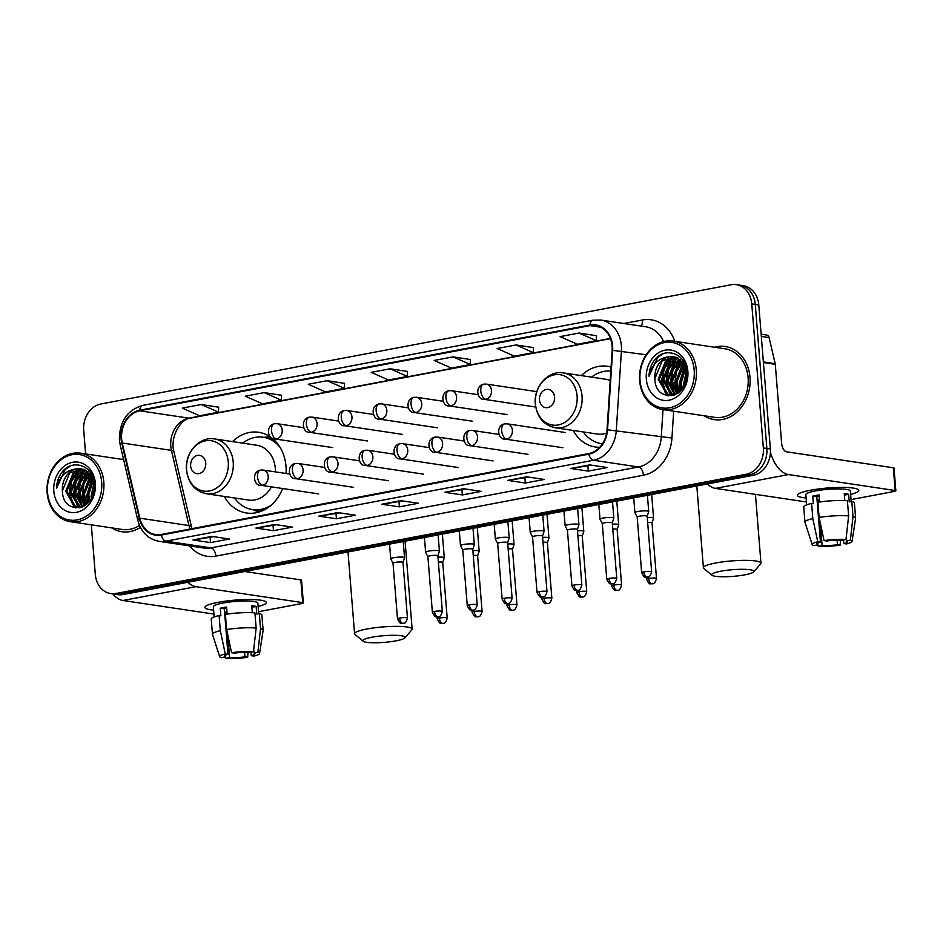 <?xml version="1.0" encoding="UTF-8"?>
<svg xmlns="http://www.w3.org/2000/svg" width="943" height="943" viewBox="0 0 943 943"><rect width="100%" height="100%" fill="white"/><g stroke="black" fill="none" stroke-linecap="round" stroke-linejoin="round"><path stroke-width="1.41" d="M573.144 430.432A40.808 33.347 -81.5 0 0 595.41 447.006A40.808 33.347 -81.5 0 0 599.724 447.3M224.328 496.442A40.808 33.347 -81.5 0 0 246.594 513.004A40.808 33.347 -81.5 0 0 282.652 488.545M286.047 473.48A40.808 33.347 -81.5 0 0 286 466.337A40.808 33.347 -81.5 0 0 258.665 432.295A40.808 33.347 -81.5 0 0 232.52 441.619M611.064 367.063A40.808 33.347 -81.5 0 0 607.481 366.285A40.808 33.347 -81.5 0 0 581.348 375.609M91.318 524.838L95.29 574.322A23.104 18.872 -81.5 0 0 110.767 593.595L117.792 594.644A23.104 18.872 -81.5 0 0 123.038 594.538L753.304 475.272A23.104 18.872 -81.5 0 0 770.372 448.962L758.785 304.966A23.104 18.872 -81.5 0 0 743.308 285.694L739.795 285.175A23.104 18.872 -81.5 0 1 755.272 304.448A23.104 18.872 -81.5 0 0 739.795 285.175L736.283 284.645A23.104 18.872 -81.5 0 0 731.037 284.762L100.771 404.017A23.104 18.872 -81.5 0 0 83.715 430.326L85.601 453.913M114.28 594.114A23.104 18.872 -81.5 0 0 119.525 594.007L749.791 474.742A23.104 18.872 -81.5 0 0 766.859 448.432L755.272 304.448L766.859 448.432A23.104 18.872 -81.5 0 1 749.791 474.742L119.525 594.007A23.104 18.872 -81.5 0 1 114.28 594.114M111.769 527.891A36.954 30.2 -81.5 0 0 121.812 531.734A36.954 30.2 -81.5 0 0 140.413 527.373A36.954 30.2 -81.5 0 1 121.812 531.734A36.954 30.2 -81.5 0 1 111.769 527.891M704.256 415.78A36.954 30.2 -81.5 0 0 714.311 419.611A36.954 30.2 -81.5 0 0 749.991 377.341A36.954 30.2 -81.5 0 0 725.238 346.517A36.954 30.2 -81.5 0 0 714.499 347.236A36.954 30.2 -81.5 0 1 725.238 346.517L725.238 346.517A36.954 30.2 -81.5 0 1 749.991 377.341A36.954 30.2 -81.5 0 1 714.311 419.611A36.954 30.2 -81.5 0 1 704.256 415.78M121.623 438.872A24.636 20.133 98.5 0 1 139.812 410.806L590.012 325.618A24.636 20.133 98.5 0 1 595.599 325.5A24.636 20.133 98.5 0 1 612.137 350.325L607.033 429.772A24.636 20.133 98.5 0 1 588.809 453.559L161.265 534.469A24.636 20.133 98.5 0 1 155.666 534.587A24.636 20.133 98.5 0 1 139.812 518.178L122.26 443.021A24.636 20.133 98.5 0 1 121.623 438.872M121.117 438.966A25.261 20.64 -81.5 0 0 121.777 443.222L139.316 518.379A25.261 20.64 -81.5 0 0 161.312 535.07L588.856 454.172A25.261 20.64 -81.5 0 0 607.54 429.784L612.644 350.336A25.261 20.64 -81.5 0 0 589.964 325.017L139.764 410.205A25.261 20.64 -81.5 0 0 121.117 438.966M596.389 335.696L579.014 333.032L560.118 336.616L577.387 344.266L596.282 340.694L596.389 335.637M533.432 347.613L516.045 344.949L497.161 348.521L514.43 356.183L533.314 352.611L533.432 347.554M470.463 359.531L453.076 356.867L434.193 360.438L451.461 368.1L470.357 364.517L470.463 359.472M218.611 407.187L201.224 404.523L182.341 408.095L199.61 415.757L218.493 412.174L218.611 407.128M281.568 395.27L264.193 392.606L245.298 396.19L262.567 403.84L281.462 400.268L281.568 395.211M344.537 383.353L327.15 380.701L308.267 384.272L325.535 391.923L344.419 388.351L344.537 383.294M407.494 371.436L390.119 368.784L371.224 372.355L388.504 380.005L407.388 376.434L407.506 371.377M123.486 458.982A36.954 30.2 -81.5 0 0 122.012 459.359A36.954 30.2 -81.5 0 1 123.486 458.982M110.767 593.595A23.104 18.872 -81.5 0 0 116.013 593.489L746.278 474.223A23.104 18.872 -81.5 0 0 763.347 447.913L751.76 303.917A23.104 18.872 -81.5 0 0 736.283 284.645M526.654 476.816L544.217 479.445L525.322 483.016L507.77 480.388L526.654 476.816M589.623 464.899L607.174 467.528L588.291 471.099L570.727 468.482L589.623 464.899M337.759 512.568L355.322 515.184L336.427 518.768L318.875 516.139L337.759 512.568M274.802 524.473L292.354 527.102L273.47 530.673L255.907 528.056L274.802 524.473M211.833 536.39L229.397 539.019L210.501 542.59L192.95 539.962L211.833 536.39M463.685 488.733L481.248 491.362L462.365 494.934L444.801 492.305L463.685 488.733M400.728 500.65L418.279 503.267L399.396 506.851L381.832 504.222L400.728 500.65M399.396 506.851L398.972 501.593M402.531 500.922L382.434 504.222A6.165 3.418 -100.7 0 1 381.832 504.222M462.365 494.934L461.94 489.676M465.5 489.004L445.402 492.305A6.165 3.418 -100.7 0 1 444.801 492.305M210.501 542.59L210.077 537.333M213.648 536.661L193.551 539.962A6.165 3.418 -100.7 0 1 192.95 539.962M273.47 530.673L273.046 525.428M276.605 524.744L256.508 528.045A6.165 3.418 -100.7 0 1 255.907 528.056M336.427 518.768L336.003 513.511M339.574 512.839L319.477 516.139A6.165 3.418 -100.7 0 1 318.875 516.139M588.291 471.099L587.866 465.854M591.426 465.17L571.328 468.482A6.165 3.418 -100.7 0 1 570.727 468.482M525.322 483.016L524.897 477.759M528.469 477.087L508.371 480.388A6.165 3.418 -100.7 0 1 507.77 480.388M390.119 368.784L407.388 376.434M327.15 380.701L344.419 388.351M264.193 392.606L281.462 400.268M201.224 404.523L218.493 412.174M453.076 356.867L470.357 364.517M516.045 344.949L533.314 352.611M579.014 333.032L596.282 340.694M213.613 610.097A30.801 4.868 -4.6 0 1 205.987 605.995A30.801 4.868 -4.6 0 1 218.045 602.341A30.801 4.868 -4.6 0 1 264.983 601.245A30.801 4.868 -4.6 0 1 258.123 606.514A30.801 4.868 -4.6 0 0 266.303 602.494A30.801 4.868 -4.6 0 0 249.624 599.524A30.801 4.868 -4.6 0 0 218.045 602.341A30.801 4.868 -4.6 0 0 204.902 607.433A30.801 4.868 -4.6 0 0 213.613 610.097M112.771 593.89A30.801 17.068 79.3 0 0 122.967 600.491L213.931 614.093M187.857 582.267A30.801 17.068 79.3 0 0 196.003 586.676L302.668 602.624L300.841 579.886L244.756 571.505M300.841 579.886A3.855 0.613 -4.6 0 1 301.524 580.169L303.363 602.907A3.855 0.613 175.4 0 1 301.713 603.544L258.547 611.712M303.363 602.907A3.855 0.613 175.4 0 0 302.668 602.624M244.602 652.285L244.98 656.847A15.394 2.428 -4.6 0 1 229.62 657.625L227.817 635.099M226.131 614.247L225.966 612.148A15.394 2.428 175.4 0 1 224.575 612.042M225.106 655.326L225.236 656.965A15.394 2.428 -4.6 0 1 224.269 656.222A15.394 2.428 -4.6 0 1 227.97 654.312L224.316 608.836A15.394 2.428 175.4 0 1 226.674 608.294M214.167 616.97L213.342 606.762A22.326 3.524 -4.6 0 1 222.866 603.06A22.326 3.524 -4.6 0 1 245.769 601.021A22.326 3.524 -4.6 0 1 257.852 603.178L258.7 613.645M225.236 656.965L221.357 657.695A20.015 3.159 -4.6 0 1 219.695 656.705L212.493 634.439A25.414 4.008 -4.6 0 1 212.47 634.285L211.244 619.127A25.414 4.008 -4.6 0 1 219.106 615.543L220.886 615.814L220.273 608.235A22.326 3.524 -4.6 0 1 223.232 607.61A22.326 3.524 -4.6 0 1 226.568 607.044L227.145 614.093M253.726 649.515L254.009 653.004L257.887 652.273L260.527 628.686L259.301 613.528L256.755 614.011L256.142 606.443A22.326 3.524 -4.6 0 0 251.757 605.783L252.311 612.702M225.401 614.353A25.414 4.008 -4.6 0 1 254.916 612.879L256.142 628.038L253.49 651.613L249.624 652.344A15.394 2.428 -4.6 0 0 234.265 653.122L231.565 652.709L226.626 629.511L225.401 614.353M259.301 613.528A25.414 4.008 -4.6 0 1 261.906 615.048L263.121 630.207A25.414 4.008 -4.6 0 1 263.121 630.36L259.573 653.499A20.015 3.159 -4.6 0 1 253.973 656.069L251.274 655.656L250.979 652.096M219.106 615.543L220.332 630.702L225.271 653.9L227.97 654.312M212.47 634.285A25.414 4.008 -4.6 0 1 220.332 630.702M226.626 629.511A25.414 4.008 -4.6 0 1 256.142 628.038M260.527 628.686A25.414 4.008 -4.6 0 1 263.121 630.207M219.695 656.705A20.015 3.159 -4.6 0 1 225.271 653.9M231.565 652.709A20.015 3.159 -4.6 0 1 253.49 651.613M257.887 652.273A20.015 3.159 -4.6 0 1 259.573 653.499M254.009 653.004A15.394 2.428 -4.6 0 1 254.975 653.747A15.394 2.428 -4.6 0 1 251.274 655.656M244.98 656.847L247.679 657.259L247.962 652.285M247.679 657.259A20.015 3.159 -4.6 0 1 225.754 658.355L229.62 657.625M225.188 656.399L225.754 658.355M224.599 612.408L225.966 612.148M220.273 608.235L224.316 608.836M251.875 607.245L256.142 606.443M101.679 482.179A33.111 27.052 -81.5 0 0 71.986 454.715A33.111 27.052 -81.5 0 0 47.527 492.423A33.111 27.052 -81.5 0 0 77.232 519.888A33.111 27.052 -81.5 0 0 101.679 482.179M103.813 482.073A34.643 28.314 -81.5 0 0 80.603 453.17A34.643 28.314 -81.5 0 0 47.15 492.8A34.643 28.314 -81.5 0 0 70.36 521.703A34.643 28.314 -81.5 0 0 103.813 482.073M92.178 496.961L94.441 483.877M89.208 501.723L87.64 494.58L93.192 478.525M89.903 500.827L88.736 494.745L93.616 479.504M86.638 504.328L83.243 493.932L91.412 475.402M87.263 503.786L84.351 494.097L91.872 476.085M84.292 505.99L78.858 493.272L86.143 475.484L89.502 473.138M84.858 505.648L79.955 493.437L87.239 475.649L89.986 473.645M82.182 507.028L74.473 492.611L81.746 474.824L87.51 471.429M82.678 506.815L75.57 492.776L82.854 474.989L88.017 471.818M79.907 507.346L78.54 506.768L70.077 491.963L77.361 474.176L85.459 470.192M80.473 507.31L71.173 492.128L78.458 474.329L85.978 470.463M82.124 507.051L77.691 507.228L74.155 506.108L65.692 491.303L72.976 473.516L83.349 469.331M80.709 507.523L77.691 507.228M78.234 507.299L75.251 506.273L66.788 491.468L74.073 473.681L83.892 469.508M93.098 494.674L94.536 486.352M62.403 490.808C62.615 517.294 97.718 509.904 94.477 484.266C93.852 465.948 72.941 458.145 62.238 471.865C58.607 476.58 56.698 482.062 56.521 488.309C59.315 476.58 66.01 470.097 76.619 468.883A19.249 15.725 -81.5 0 0 62.403 490.808L69.676 473.021L81.735 468.919M76.619 468.883L81.181 468.824L85.059 469.991L93.781 479.94M53.834 491.232A25.414 20.758 -81.5 0 0 76.619 512.308A25.414 20.758 -81.5 0 0 95.384 483.37A25.414 20.758 -81.5 0 0 72.599 462.294A25.414 20.758 -81.5 0 0 53.834 491.232M70.36 521.703L122.154 529.447A34.643 28.314 -81.5 0 0 139.493 525.428M56.521 488.309L65.22 469.425L70.666 465.877M75.794 507.947L74.226 506.143M73.613 505.307L69.688 493.059L71.692 481.095L79.636 470.357M78.01 505.967L74.084 493.708L76.088 481.755L84.033 471.005M82.395 506.627L78.469 494.368L80.473 482.415L88.123 471.901M85.53 505.189L82.854 495.028L90.563 474.305M88.524 502.525L87.251 495.676L92.72 477.547M91.754 497.821L94.324 482.816M75.263 507.888L73.413 505.719M72.623 504.54L69.145 492.977L71.149 481.013L78.328 470.887M79.023 507.876L77.797 506.367M77.008 505.2L73.53 493.625L75.534 481.673L82.725 471.535M81.404 505.861L77.915 494.285L79.919 482.333L87.11 472.195M85.165 505.448L82.312 494.945L84.104 483.511L90.28 473.964M88.135 502.925L86.697 495.594L92.461 477.075M91.318 498.635L91.094 496.254L94.194 481.897M396.048 640.839A21.17 3.348 175.4 0 0 404.853 637.892A21.17 3.348 175.4 0 0 395.093 635.311A21.17 3.348 175.4 0 0 371.907 637.232A21.17 3.348 175.4 0 0 363.185 641.252A21.17 3.348 175.4 0 0 396.048 640.839M363.185 641.252L355.016 634.474A28.879 4.562 -4.6 0 1 354.58 633.779A28.879 4.562 -4.6 0 1 366.91 629.005A28.879 4.562 -4.6 0 1 396.52 626.364A28.879 4.562 -4.6 0 1 412.15 629.146A28.879 4.562 -4.6 0 1 411.832 629.9L404.853 637.892M205.751 463.084A9.241 7.556 -81.5 0 0 197.464 455.422A9.241 7.556 -81.5 0 0 190.639 465.936A9.241 7.556 -81.5 0 0 198.926 473.61A9.241 7.556 -81.5 0 0 205.751 463.084M275.391 471.877A27.724 22.656 -81.5 0 0 275.297 468.365A27.724 22.656 -81.5 0 0 256.732 445.237L214.65 438.943C199.433 436.067 184.569 452.899 186.502 470.074C188.235 483.276 194.883 491.185 206.446 493.767A27.724 22.656 -81.5 0 0 233.216 462.07A27.724 22.656 -81.5 0 0 214.65 438.943M279.906 447.1A36.577 29.881 -81.5 0 0 263.297 437.269A36.577 29.881 -81.5 0 0 242.716 443.139M276.346 442.243A36.577 29.881 -81.5 0 0 265.054 437.528L263.297 437.269M234.512 497.963A36.577 29.881 -81.5 0 0 252.488 509.609L254.245 509.868A36.577 29.881 -81.5 0 0 266.409 508.654M252.488 509.609A36.577 29.881 -81.5 0 0 271.242 505.071M206.446 493.767L248.528 500.061A27.724 22.656 -81.5 0 0 271.419 486.859M744.864 574.841A21.17 3.348 175.4 0 0 753.669 571.894A21.17 3.348 175.4 0 0 743.921 569.313A21.17 3.348 175.4 0 0 720.723 571.234A21.17 3.348 175.4 0 0 712 575.242A21.17 3.348 175.4 0 0 744.864 574.841M712 575.242L703.832 568.464A28.879 4.562 -4.6 0 1 703.407 567.769A28.879 4.562 -4.6 0 1 715.725 562.995A28.879 4.562 -4.6 0 1 745.335 560.354A28.879 4.562 -4.6 0 1 760.966 563.136A28.879 4.562 -4.6 0 1 760.659 563.89L753.669 571.894M554.578 397.074A9.241 7.556 -81.5 0 0 546.292 389.412A9.241 7.556 -81.5 0 0 539.467 399.938A9.241 7.556 -81.5 0 0 547.753 407.6A9.241 7.556 -81.5 0 0 554.578 397.074M610.204 380.559A27.724 22.656 -81.5 0 0 605.547 379.227L563.466 372.933C548.26 370.057 533.384 386.889 535.329 404.064C537.05 417.277 543.698 425.175 555.274 427.768A27.724 22.656 -81.5 0 0 582.043 396.06A27.724 22.656 -81.5 0 0 563.466 372.933M610.805 371.094A36.577 29.881 -81.5 0 0 591.532 377.129M583.34 431.965A36.577 29.881 -81.5 0 0 601.304 443.599A36.577 29.881 -81.5 0 0 602.494 443.752M555.274 427.768L597.355 434.051A27.724 22.656 -81.5 0 0 606.632 433.12M439.367 618.078A5.01 0.79 175.4 0 0 437.234 618.903C439.12 622.557 440.405 624.054 441.088 623.37L443.151 623.417A5.01 2.77 79.3 0 1 442.621 623.429A5.01 2.77 -100.7 0 1 439.367 618.078A5.01 0.79 175.4 0 1 444.495 617.618A5.01 0.79 175.4 0 1 447.206 618.101L442.727 562.476A5.01 0.79 175.4 0 0 442.727 562.476L444.271 557.843A6.931 1.096 175.4 0 0 444.283 557.773A6.931 1.096 175.4 0 0 443.045 557.254A6.931 1.096 175.4 0 0 437.988 557.183M442.727 562.476A5.01 0.79 175.4 0 0 441.831 562.099A5.01 0.79 175.4 0 0 438.377 562.04M474.246 611.477A5.01 0.79 175.4 0 0 472.113 612.302C473.999 615.968 475.284 617.453 475.967 616.769L478.03 616.816A5.01 2.77 79.3 0 1 477.5 616.828A5.01 2.77 -100.7 0 1 474.246 611.477A5.01 0.79 175.4 0 1 479.386 611.017A5.01 0.79 175.4 0 1 482.085 611.5L477.618 555.875A5.01 0.79 175.4 0 0 477.618 555.875L479.162 551.242A6.931 1.096 175.4 0 0 479.162 551.172A6.931 1.096 175.4 0 0 477.924 550.653A6.931 1.096 175.4 0 0 472.867 550.582M477.618 555.875A5.01 0.79 175.4 0 0 476.722 555.498A5.01 0.79 175.4 0 0 473.256 555.439M512.485 549.321A5.01 0.79 175.4 0 0 512.497 549.274L514.041 544.641A6.931 1.096 175.4 0 0 514.053 544.571A6.931 1.096 175.4 0 0 512.803 544.052A6.931 1.096 175.4 0 0 507.747 543.981M509.126 604.876A5.01 0.79 175.4 0 0 506.992 605.701C508.878 609.367 510.163 610.852 510.847 610.18L512.909 610.215A5.01 2.77 79.3 0 1 512.379 610.227A5.01 2.77 -100.7 0 1 509.126 604.876A5.01 0.79 175.4 0 1 514.265 604.416A5.01 0.79 175.4 0 1 516.976 604.899L512.497 549.274A5.01 0.79 175.4 0 0 511.601 548.897A5.01 0.79 175.4 0 0 508.136 548.838M544.017 598.275A5.01 0.79 175.4 0 0 541.871 599.1C543.769 602.766 545.054 604.251 545.738 603.579L547.8 603.614A5.01 2.77 79.3 0 1 547.258 603.626A5.01 2.77 -100.7 0 1 544.017 598.275A5.01 0.79 175.4 0 1 549.144 597.815A5.01 0.79 175.4 0 1 551.855 598.298L547.376 542.673A5.01 0.79 175.4 0 0 547.376 542.673L548.92 538.04A6.931 1.096 175.4 0 0 548.932 537.97A6.931 1.096 175.4 0 0 547.694 537.451A6.931 1.096 175.4 0 0 542.626 537.38M547.376 542.673A5.01 0.79 175.4 0 0 546.48 542.296A5.01 0.79 175.4 0 0 543.015 542.237M578.896 591.674A5.01 0.79 175.4 0 0 576.762 592.499C578.648 596.165 579.933 597.65 580.617 596.978L582.68 597.013A5.01 2.77 79.3 0 1 582.149 597.025A5.01 2.77 -100.7 0 1 578.896 591.674A5.01 0.79 175.4 0 1 584.023 591.214A5.01 0.79 175.4 0 1 586.735 591.697L582.255 536.072A5.01 0.79 175.4 0 0 582.255 536.072L583.8 531.439A6.931 1.096 175.4 0 0 583.811 531.369A6.931 1.096 175.4 0 0 582.574 530.85A6.931 1.096 175.4 0 0 577.517 530.779M582.255 536.072A5.01 0.79 175.4 0 0 581.36 535.695A5.01 0.79 175.4 0 0 577.906 535.636M613.775 585.073A5.01 0.79 175.4 0 0 611.642 585.898C613.528 589.564 614.812 591.049 615.496 590.377L617.559 590.412A5.01 2.77 79.3 0 1 617.028 590.424A5.01 2.77 -100.7 0 1 613.775 585.073A5.01 0.79 175.4 0 1 618.914 584.613A5.01 0.79 175.4 0 1 621.614 585.096L617.146 529.471A5.01 0.79 175.4 0 0 617.146 529.471L618.691 524.838A6.931 1.096 175.4 0 0 618.691 524.768A6.931 1.096 175.4 0 0 617.453 524.249A6.931 1.096 175.4 0 0 612.396 524.178M617.146 529.471A5.01 0.79 175.4 0 0 616.25 529.094A5.01 0.79 175.4 0 0 612.785 529.035M648.654 578.472A5.01 0.79 175.4 0 0 646.521 579.297C648.407 582.963 649.692 584.448 650.375 583.776L652.438 583.811A5.01 2.77 79.3 0 1 651.908 583.823A5.01 2.77 -100.7 0 1 648.654 578.472A5.01 0.79 175.4 0 1 653.794 578.012A5.01 0.79 175.4 0 1 656.505 578.495L652.026 522.87A5.01 0.79 175.4 0 0 652.026 522.87L653.57 518.237A6.931 1.096 175.4 0 0 653.582 518.167A6.931 1.096 175.4 0 0 652.332 517.648A6.931 1.096 175.4 0 0 647.275 517.577M652.026 522.87A5.01 0.79 175.4 0 0 651.13 522.493A5.01 0.79 175.4 0 0 647.664 522.434M402.991 562.488A5.01 0.79 175.4 0 0 402.991 562.441L404.535 557.808A6.931 1.096 175.4 0 0 404.547 557.737A6.931 1.096 175.4 0 0 403.309 557.219A6.931 1.096 175.4 0 0 395.53 557.419A6.931 1.096 175.4 0 0 390.732 558.845A6.931 1.096 175.4 0 0 390.756 558.916L393.019 563.266A5.01 0.79 175.4 0 0 393.031 563.289M399.632 618.042A5.01 0.79 175.4 0 1 404.759 617.582A5.01 0.79 175.4 0 1 407.47 618.066L402.991 562.441A5.01 0.79 175.4 0 0 402.095 562.063A5.01 0.79 175.4 0 0 395.152 562.417A5.01 0.79 175.4 0 0 393.019 563.242L397.486 618.867C399.384 622.533 400.669 624.018 401.341 623.347L403.415 623.382A5.01 2.77 79.3 0 1 402.873 623.394A5.01 2.77 -100.7 0 1 399.632 618.042A5.01 0.79 175.4 0 0 397.486 618.867M437.882 555.863L439.414 551.207A6.931 1.096 175.4 0 0 439.426 551.136A6.931 1.096 175.4 0 0 438.189 550.618A6.931 1.096 175.4 0 0 430.409 550.818A6.931 1.096 175.4 0 0 425.611 552.244A6.931 1.096 175.4 0 0 425.635 552.315L427.898 556.665A5.01 0.79 175.4 0 0 427.91 556.688A5.01 0.79 175.4 0 1 430.032 555.816A5.01 0.79 175.4 0 1 436.974 555.462A5.01 0.79 175.4 0 1 437.87 555.84A5.01 0.79 175.4 0 1 437.87 555.887M473.068 544.017A6.931 1.096 175.4 0 0 465.288 544.217A6.931 1.096 175.4 0 0 460.49 545.643A6.931 1.096 175.4 0 0 460.514 545.714L462.777 550.064A5.01 0.79 175.4 0 0 462.789 550.087A5.01 0.79 175.4 0 1 464.911 549.215A5.01 0.79 175.4 0 1 471.865 548.861A5.01 0.79 175.4 0 1 472.761 549.239L474.305 544.606A6.931 1.096 175.4 0 0 474.305 544.535A6.931 1.096 175.4 0 0 473.068 544.017M472.749 549.286A5.01 0.79 175.4 0 0 472.761 549.239L477.229 604.864A5.01 0.79 175.4 0 0 474.529 604.38A5.01 0.79 175.4 0 0 469.39 604.84A5.01 0.79 175.4 0 0 467.256 605.665C469.142 609.331 470.427 610.816 471.111 610.145L473.174 610.18A5.01 2.77 79.3 0 1 472.643 610.192A5.01 2.77 -100.7 0 1 469.39 604.84M507.947 537.416A6.931 1.096 175.4 0 0 500.167 537.616A6.931 1.096 175.4 0 0 495.381 539.042A6.931 1.096 175.4 0 0 495.393 539.113L497.668 543.463A5.01 0.79 175.4 0 0 497.68 543.486A5.01 0.79 175.4 0 1 499.802 542.614A5.01 0.79 175.4 0 1 506.745 542.26A5.01 0.79 175.4 0 1 507.64 542.638L509.185 538.005A6.931 1.096 175.4 0 0 509.196 537.934A6.931 1.096 175.4 0 0 507.947 537.416M507.629 542.696A5.01 0.79 175.4 0 0 507.64 542.638L512.12 598.263A5.01 0.79 175.4 0 0 509.409 597.779A5.01 0.79 175.4 0 0 504.269 598.239A5.01 0.79 175.4 0 0 502.136 599.064C504.022 602.73 505.307 604.215 505.99 603.544L508.053 603.579A5.01 2.77 79.3 0 1 507.523 603.591A5.01 2.77 -100.7 0 1 504.269 598.239M542.838 530.815A6.931 1.096 175.4 0 0 535.058 531.015A6.931 1.096 175.4 0 0 530.261 532.441A6.931 1.096 175.4 0 0 530.284 532.524L532.547 536.862A5.01 0.79 175.4 0 0 532.559 536.885A5.01 0.79 175.4 0 1 534.681 536.013A5.01 0.79 175.4 0 1 541.624 535.659A5.01 0.79 175.4 0 1 542.52 536.037L544.064 531.404A6.931 1.096 175.4 0 0 544.076 531.333A6.931 1.096 175.4 0 0 542.838 530.815M542.52 536.096A5.01 0.79 175.4 0 0 542.52 536.037L546.999 591.662A5.01 0.79 175.4 0 0 544.288 591.178A5.01 0.79 175.4 0 0 539.16 591.638A5.01 0.79 175.4 0 0 537.015 592.463C538.913 596.129 540.198 597.614 540.869 596.943L542.944 596.978A5.01 2.77 79.3 0 1 542.402 596.99A5.01 2.77 -100.7 0 1 539.16 591.638M577.399 529.495A5.01 0.79 175.4 0 0 577.399 529.436L578.943 524.803A6.931 1.096 175.4 0 0 578.955 524.732A6.931 1.096 175.4 0 0 577.717 524.214A6.931 1.096 175.4 0 0 569.937 524.414A6.931 1.096 175.4 0 0 565.14 525.84A6.931 1.096 175.4 0 0 565.163 525.923L567.427 530.261A5.01 0.79 175.4 0 0 567.438 530.296M574.039 585.037A5.01 0.79 175.4 0 1 579.167 584.577A5.01 0.79 175.4 0 1 581.878 585.061L577.399 529.436A5.01 0.79 175.4 0 0 576.503 529.058A5.01 0.79 175.4 0 0 569.56 529.412A5.01 0.79 175.4 0 0 567.427 530.237L571.906 585.862C573.792 589.528 575.077 591.013 575.76 590.342L577.823 590.377A5.01 2.77 79.3 0 1 577.281 590.389A5.01 2.77 -100.7 0 1 574.039 585.037A5.01 0.79 175.4 0 0 571.906 585.862M612.278 522.894A5.01 0.79 175.4 0 0 612.29 522.835L613.834 518.202A6.931 1.096 175.4 0 0 613.834 518.131A6.931 1.096 175.4 0 0 612.596 517.613A6.931 1.096 175.4 0 0 604.817 517.813A6.931 1.096 175.4 0 0 600.019 519.251A6.931 1.096 175.4 0 0 600.043 519.322L602.306 523.66A5.01 0.79 175.4 0 0 602.318 523.695M608.919 578.436A5.01 0.79 175.4 0 1 614.058 577.976A5.01 0.79 175.4 0 1 616.757 578.46L612.29 522.835A5.01 0.79 175.4 0 0 611.394 522.457A5.01 0.79 175.4 0 0 604.439 522.811A5.01 0.79 175.4 0 0 602.306 523.636L606.785 579.261C608.671 582.927 609.956 584.412 610.64 583.741L612.702 583.776A5.01 2.77 79.3 0 1 612.172 583.788A5.01 2.77 -100.7 0 1 608.919 578.436A5.01 0.79 175.4 0 0 606.785 579.261M647.157 516.293A5.01 0.79 175.4 0 0 647.169 516.234L648.713 511.613A6.931 1.096 175.4 0 0 648.725 511.53A6.931 1.096 175.4 0 0 647.476 511.012A6.931 1.096 175.4 0 0 639.696 511.212A6.931 1.096 175.4 0 0 634.91 512.65A6.931 1.096 175.4 0 0 634.922 512.721L637.197 517.059A5.01 0.79 175.4 0 0 637.209 517.094M643.798 571.835A5.01 0.79 175.4 0 1 648.937 571.375A5.01 0.79 175.4 0 1 651.648 571.859L647.169 516.234A5.01 0.79 175.4 0 0 646.273 515.856A5.01 0.79 175.4 0 0 639.33 516.21A5.01 0.79 175.4 0 0 637.185 517.035L641.664 572.66C643.55 576.326 644.835 577.811 645.519 577.14L647.582 577.175A5.01 2.77 79.3 0 1 647.051 577.187A5.01 2.77 -100.7 0 1 643.798 571.835A5.01 0.79 175.4 0 0 641.664 572.66M806.1 497.975A30.801 4.868 -4.6 0 1 798.485 493.884A30.801 4.868 -4.6 0 1 810.532 490.23A30.801 4.868 -4.6 0 1 857.482 489.134A30.801 4.868 -4.6 0 1 850.621 494.403A30.801 4.868 -4.6 0 0 858.79 490.384A30.801 4.868 -4.6 0 0 842.123 487.413A30.801 4.868 -4.6 0 0 810.532 490.23A30.801 4.868 -4.6 0 0 797.389 495.323A30.801 4.868 -4.6 0 0 806.1 497.975M707.309 483.971A30.801 17.068 79.3 0 0 715.454 488.38L806.418 501.982M770.431 452.298A30.801 17.068 79.3 0 0 788.489 474.565L895.166 490.513L893.327 467.775L786.662 451.827A7.697 4.267 -100.7 0 1 781.664 443.587L775.287 364.352L763.417 362.572M893.327 467.775A3.855 0.613 -4.6 0 1 894.023 468.058L895.85 490.796A3.855 0.613 175.4 0 1 894.212 491.433L851.034 499.601M895.85 490.796A3.855 0.613 175.4 0 0 895.166 490.513M761.131 334.199L766.612 335.024A3.855 3.147 98.5 0 1 769.099 337.582L775.193 363.692A3.855 3.147 98.5 0 1 775.287 364.352M837.101 540.174L837.467 544.736A15.394 2.428 -4.6 0 1 822.119 545.502L820.304 522.976M818.63 502.124L818.453 500.038A15.394 2.428 175.4 0 1 817.062 499.931M817.593 543.215L817.722 544.854A15.394 2.428 -4.6 0 1 816.768 544.099A15.394 2.428 -4.6 0 1 820.469 542.19L816.803 496.725A15.394 2.428 175.4 0 1 819.172 496.183M806.654 504.859L805.829 494.639A22.326 3.524 -4.6 0 1 815.365 490.949A22.326 3.524 -4.6 0 1 838.268 488.91A22.326 3.524 -4.6 0 1 850.35 491.055L851.187 501.535M817.722 544.854L813.856 545.584A20.015 3.159 -4.6 0 1 812.182 544.594L804.992 522.316A25.414 4.008 -4.6 0 1 804.957 522.174L803.742 507.016A25.414 4.008 -4.6 0 1 811.605 503.432L813.385 503.692L812.772 496.124A22.326 3.524 -4.6 0 1 815.73 495.499A22.326 3.524 -4.6 0 1 819.066 494.922L819.632 501.982M846.225 537.404L846.508 540.893L850.374 540.162L853.014 516.575L851.8 501.417L849.242 501.9L848.641 494.321A22.326 3.524 -4.6 0 0 844.244 493.661L844.81 500.592M817.899 502.242A25.414 4.008 -4.6 0 1 847.415 500.757L848.629 515.915L845.989 539.502L842.111 540.233A15.394 2.428 -4.6 0 0 826.763 540.999L824.064 540.598L819.113 517.401L817.899 502.242M851.8 501.417A25.414 4.008 -4.6 0 1 854.393 502.937L855.607 518.096A25.414 4.008 -4.6 0 1 855.607 518.249L852.059 541.376A20.015 3.159 -4.6 0 1 846.46 543.946L843.761 543.545L843.478 539.974M811.605 503.432L812.819 518.591L817.77 541.789L820.469 542.19M804.957 522.174A25.414 4.008 -4.6 0 1 812.819 518.591M819.113 517.401A25.414 4.008 -4.6 0 1 848.629 515.915M853.014 516.575A25.414 4.008 -4.6 0 1 855.607 518.096M812.182 544.594A20.015 3.159 -4.6 0 1 817.77 541.789M824.064 540.598A20.015 3.159 -4.6 0 1 845.989 539.502M850.374 540.162A20.015 3.159 -4.6 0 1 852.059 541.376M846.508 540.893A15.394 2.428 -4.6 0 1 847.462 541.636A15.394 2.428 -4.6 0 1 843.761 543.545M837.467 544.736L840.166 545.137L840.461 540.162M840.166 545.137A20.015 3.159 -4.6 0 1 818.241 546.233L822.119 545.502M817.687 544.288L818.241 546.233M817.098 500.285L818.453 500.038M812.772 496.124L816.803 496.725M844.362 495.134L848.641 494.321M694.178 370.069A33.111 27.052 -81.5 0 0 664.473 342.604A33.111 27.052 -81.5 0 0 640.026 380.312A33.111 27.052 -81.5 0 0 669.719 407.777A33.111 27.052 -81.5 0 0 694.178 370.069M696.311 369.962A34.643 28.314 -81.5 0 0 673.102 341.048A34.643 28.314 -81.5 0 0 639.637 380.677A34.643 28.314 -81.5 0 0 662.858 409.592A34.643 28.314 -81.5 0 0 696.311 369.962M662.858 409.592L714.653 417.336A34.643 28.314 -81.5 0 0 748.105 377.707A34.643 28.314 -81.5 0 0 724.896 348.792L673.102 341.048M684.665 384.85L686.94 371.754M681.706 389.6L680.127 382.469L685.691 366.414M682.39 388.716L681.223 382.634L686.103 367.381M679.137 392.217L675.742 381.809L683.899 363.291M679.75 391.675L676.838 381.974L684.37 363.974M676.779 393.879L671.357 381.161L678.63 363.373L682.001 361.016M677.345 393.526L672.453 381.326L679.726 363.526L682.484 361.523M674.681 394.905L666.96 380.5L674.245 362.713L680.009 359.318M675.176 394.704L668.057 380.666L675.341 362.878L680.516 359.696M672.406 395.235L671.027 394.657L662.575 379.84L669.848 362.053L677.958 358.069M672.972 395.2L663.672 380.005L670.956 362.218L678.477 358.34M674.61 394.94L670.178 395.117L666.642 393.997L658.179 379.192L665.463 361.405L675.848 357.208M673.208 395.4L670.178 395.117M670.732 395.176L667.738 394.162L659.275 379.345L666.56 361.558L676.379 357.397M685.596 382.563L687.034 374.241M654.89 378.697C655.114 405.184 690.205 397.793 686.964 372.155C686.339 353.837 665.428 346.034 654.737 359.743C651.106 364.469 649.197 369.951 649.008 376.198C651.802 364.458 658.497 357.986 669.106 356.772A19.249 15.725 -81.5 0 0 654.89 378.697L662.175 360.91L674.221 356.796M669.106 356.772L673.679 356.713L677.545 357.869L686.268 367.829M646.32 379.121A25.414 20.758 -81.5 0 0 669.106 400.197A25.414 20.758 -81.5 0 0 687.871 371.259A25.414 20.758 -81.5 0 0 665.086 350.183A25.414 20.758 -81.5 0 0 646.32 379.121M649.008 376.198L657.719 357.303L663.153 353.766M668.281 395.836L666.713 394.033M666.112 393.196L662.186 380.937L664.19 368.984L672.135 358.234M670.497 393.856L666.571 381.597L668.575 369.644L676.52 358.894M674.893 394.504L670.956 382.257L672.96 370.293L680.622 359.778M678.029 393.078L675.353 382.905L683.062 362.183M681.011 390.402L679.738 383.565L685.207 365.436M684.253 385.699L686.822 370.705M667.75 395.765L665.899 393.596M665.11 392.429L661.632 380.854L663.636 368.902L670.827 358.764M671.51 395.765L670.296 394.257M669.506 393.09L666.017 381.514L668.021 369.562L675.212 359.424M673.891 393.738L670.414 382.174L672.418 370.21L679.608 360.085M677.663 393.325L674.799 382.823L676.602 371.401L682.767 361.853M680.634 390.815L679.196 383.483L684.96 364.965M683.816 386.512L683.581 384.143L686.681 369.786M123.038 594.538L116.013 593.489M758.785 304.966L751.76 303.917M770.372 448.962L763.347 447.913M753.304 475.272L746.278 474.223M139.812 410.806L188.977 418.162A24.636 20.133 -81.5 0 0 170.777 446.216A24.636 20.133 -81.5 0 0 171.426 450.377L188.965 525.534A24.636 20.133 -81.5 0 0 190.038 529.023M623.877 323.496L642.466 319.983A7.697 4.267 -100.7 0 1 640.969 326.054M642.466 319.983A38.498 31.461 98.5 0 1 674.799 341.307M663.624 341.578A30.801 25.166 -81.5 0 0 645.672 326.761L600.726 320.042A30.801 25.166 98.5 0 1 621.402 351.067L616.298 430.515A30.801 25.166 98.5 0 1 593.512 460.255L165.968 541.164A7.697 4.267 -100.7 0 1 161.312 535.07M589.964 325.017A7.697 4.267 -100.7 0 1 592.911 320.196L142.723 405.384C127.116 410.111 119.348 421.615 119.419 439.874L120.197 444.907A7.697 1.933 -13.1 0 1 121.777 443.222M588.856 454.172A7.697 4.267 79.3 0 0 593.512 460.255L638.458 466.974A30.801 25.166 -81.5 0 0 661.243 437.234L663.023 409.616M607.54 429.784L671.946 438.035A38.498 31.461 98.5 0 1 643.456 475.213L215.912 556.111A38.498 31.461 98.5 0 1 189.637 545.891M120.197 444.907L137.737 520.064A7.697 1.933 -13.1 0 1 139.316 518.379M215.912 556.111A7.697 4.267 -100.7 0 0 210.914 547.883L165.968 541.164A30.801 25.166 98.5 0 1 158.966 541.306L203.924 548.024A30.801 25.166 -81.5 0 0 210.914 547.883L638.458 466.974A7.697 4.267 -100.7 0 1 643.456 475.213M612.644 350.336L646.144 354.768M142.723 405.384A7.697 4.267 79.3 0 0 139.764 410.205M673.667 411.207L671.946 438.035M590.012 325.618L600.915 327.245M610.392 338.419L188.977 418.162A13.862 7.685 -100.7 0 0 190.462 418.138C181.421 418.338 169.61 436.479 173.948 451.709A13.862 3.489 166.9 0 0 171.426 450.377L122.26 443.021M139.812 518.178L188.965 525.534A13.862 3.489 166.9 0 1 191.5 526.866L191.983 528.658M401.058 500.698L382.434 504.222M338.101 512.615L319.477 516.139M275.132 524.532L256.508 528.045M212.163 536.437L193.551 539.962M464.027 488.78L445.402 492.305M526.984 476.863L508.371 480.388M589.953 464.958L571.328 468.482M196.003 586.676L122.967 600.491M228.265 461.952A25.461 20.805 -81.5 0 0 205.433 440.829A25.461 20.805 -81.5 0 0 186.62 469.838A25.461 20.805 -81.5 0 0 209.464 490.961A25.461 20.805 -81.5 0 0 228.265 461.952M253.313 509.727A36.918 30.164 -81.5 0 0 262.036 510.929M272.822 438.801A36.918 30.164 -81.5 0 0 264.123 437.387M577.092 395.942A25.461 20.805 -81.5 0 0 554.248 374.819A25.461 20.805 -81.5 0 0 535.447 403.828A25.461 20.805 -81.5 0 0 558.28 424.951A25.461 20.805 -81.5 0 0 577.092 395.942M602.129 443.729A36.918 30.164 -81.5 0 0 602.447 443.823L601.304 443.599M332.69 447.583L274.755 438.919C267.965 439.921 265.113 425.552 274.46 423.737A7.697 4.267 79.3 0 0 271.501 430.645A7.697 4.267 -100.7 0 0 276.499 438.884A7.697 6.295 -81.5 0 0 282.193 430.114A7.697 6.295 -81.5 0 0 277.03 423.69L303.67 427.674M274.755 438.919A7.697 6.295 -81.5 0 0 276.499 438.884M367.581 440.982L309.634 432.318C302.856 433.32 300.004 418.951 309.339 417.136A7.697 4.267 79.3 0 0 306.381 424.055A7.697 4.267 -100.7 0 0 311.39 432.283A7.697 6.295 -81.5 0 0 317.072 423.513A7.697 6.295 -81.5 0 0 311.909 417.089L338.549 421.073M309.634 432.318A7.697 6.295 -81.5 0 0 311.39 432.283M402.461 434.381L344.513 425.717C337.735 426.719 334.883 412.35 344.23 410.535A7.697 4.267 79.3 0 0 341.272 417.454A7.697 4.267 -100.7 0 0 346.27 425.682A7.697 6.295 -81.5 0 0 351.951 416.912A7.697 6.295 -81.5 0 0 346.8 410.488L373.44 414.472M344.513 425.717A7.697 6.295 -81.5 0 0 346.27 425.682M437.34 427.78L379.404 419.116C372.615 420.118 369.762 405.749 379.11 403.934A7.697 4.267 79.3 0 0 376.151 410.853A7.697 4.267 -100.7 0 0 381.149 419.081A7.697 6.295 -81.5 0 0 386.83 410.311A7.697 6.295 -81.5 0 0 381.679 403.887L408.319 407.871M379.404 419.116A7.697 6.295 -81.5 0 0 381.149 419.081M472.219 421.179L414.283 412.515C407.494 413.517 404.641 399.148 413.989 397.333A7.697 4.267 79.3 0 0 411.03 404.252A7.697 4.267 -100.7 0 0 416.028 412.48A7.697 6.295 -81.5 0 0 421.721 403.71A7.697 6.295 -81.5 0 0 416.558 397.286L443.198 401.27M414.283 412.515A7.697 6.295 -81.5 0 0 416.028 412.48M507.11 414.578L449.163 405.914C442.385 406.916 439.532 392.547 448.868 390.744A7.697 4.267 79.3 0 0 445.909 397.651A7.697 4.267 -100.7 0 0 450.919 405.879A7.697 6.295 -81.5 0 0 456.601 397.109A7.697 6.295 -81.5 0 0 451.438 390.685L478.077 394.669M449.163 405.914A7.697 6.295 -81.5 0 0 450.919 405.879M535.707 407.046L484.042 399.313C477.264 400.315 474.412 385.946 483.759 384.143A7.697 4.267 79.3 0 0 480.8 391.05A7.697 4.267 -100.7 0 0 485.798 399.278A7.697 6.295 -81.5 0 0 491.48 390.508A7.697 6.295 -81.5 0 0 486.329 384.084L536.791 391.628M484.042 399.313A7.697 6.295 -81.5 0 0 485.798 399.278M318.722 493.932L260.775 485.268C253.985 486.27 251.144 471.901 260.48 470.086A7.697 4.267 79.3 0 0 257.522 476.993A7.697 4.267 -100.7 0 0 262.519 485.232A7.697 6.295 -81.5 0 0 268.213 476.463A7.697 6.295 -81.5 0 0 263.05 470.038L289.69 474.023M260.775 485.268A7.697 6.295 -81.5 0 0 262.519 485.232M434.511 611.441A5.01 0.79 175.4 0 0 432.377 612.266C434.263 615.932 435.548 617.417 436.232 616.746L438.295 616.781A5.01 2.77 79.3 0 1 437.752 616.793A5.01 2.77 -100.7 0 1 434.511 611.441A5.01 0.79 175.4 0 1 439.638 610.981A5.01 0.79 175.4 0 1 442.35 611.465L437.87 555.84M353.601 487.331L295.654 478.667C288.876 479.669 286.024 465.3 295.371 463.484A7.697 4.267 79.3 0 0 292.413 470.392A7.697 4.267 -100.7 0 0 297.41 478.631A7.697 6.295 -81.5 0 0 303.092 469.862A7.697 6.295 -81.5 0 0 297.941 463.437L324.581 467.422M295.654 478.667A7.697 6.295 -81.5 0 0 297.41 478.631M388.481 480.73L330.545 472.066C323.755 473.068 320.903 458.699 330.25 456.884A7.697 4.267 79.3 0 0 327.292 463.791A7.697 4.267 -100.7 0 0 332.29 472.03A7.697 6.295 -81.5 0 0 337.971 463.261A7.697 6.295 -81.5 0 0 332.82 456.836L359.46 460.821M330.545 472.066A7.697 6.295 -81.5 0 0 332.29 472.03M423.36 474.129L365.424 465.465C358.635 466.467 355.782 452.098 365.13 450.282A7.697 4.267 79.3 0 0 362.171 457.19A7.697 4.267 -100.7 0 0 367.169 465.429A7.697 6.295 -81.5 0 0 372.862 456.66A7.697 6.295 -81.5 0 0 367.699 450.235L394.339 454.22M365.424 465.465A7.697 6.295 -81.5 0 0 367.169 465.429M458.251 467.528L400.304 458.864C393.514 459.866 390.673 445.497 400.009 443.681A7.697 4.267 79.3 0 0 397.05 450.589A7.697 4.267 -100.7 0 0 402.048 458.828A7.697 6.295 -81.5 0 0 407.741 450.059A7.697 6.295 -81.5 0 0 402.578 443.634L429.218 447.619M400.304 458.864A7.697 6.295 -81.5 0 0 402.048 458.828M493.13 460.927L435.183 452.263C428.405 453.265 425.552 438.896 434.9 437.08A7.697 4.267 79.3 0 0 431.941 443.988A7.697 4.267 -100.7 0 0 436.939 452.227A7.697 6.295 -81.5 0 0 442.621 443.458A7.697 6.295 -81.5 0 0 437.469 437.033L464.109 441.018M435.183 452.263A7.697 6.295 -81.5 0 0 436.939 452.227M528.009 454.326L470.074 445.662C463.284 446.664 460.432 432.295 469.779 430.479A7.697 4.267 79.3 0 0 466.82 437.399A7.697 4.267 -100.7 0 0 471.818 445.626A7.697 6.295 -81.5 0 0 477.5 436.857A7.697 6.295 -81.5 0 0 472.349 430.432L498.988 434.417M470.074 445.662A7.697 6.295 -81.5 0 0 471.818 445.626M562.888 447.725L504.953 439.061C498.163 440.063 495.311 425.694 504.658 423.879A7.697 4.267 79.3 0 0 501.7 430.798A7.697 4.267 -100.7 0 0 506.697 439.025A7.697 6.295 -81.5 0 0 512.391 430.256A7.697 6.295 -81.5 0 0 507.228 423.831L565.175 432.495M504.953 439.061A7.697 6.295 -81.5 0 0 506.697 439.025M788.489 474.565L715.454 488.38M763.37 361.923L775.193 363.692M769.099 337.582L761.307 336.427M137.737 520.064C140.978 532.029 148.051 539.101 158.966 541.306M600.726 320.042L592.911 320.196M173.948 451.709L191.5 526.866M610.486 338.655L190.462 418.138M123.627 459.595L80.603 453.17M405.066 541.164L412.15 629.146M348.002 551.961L354.58 633.779M252.948 509.68L258.724 512.12M263.757 437.34L269.993 436.68M755.437 494.356L760.966 563.136M696.818 485.963L703.407 567.769M601.764 443.67L602.377 443.929M442.385 534.103L444.283 557.773M274.46 423.737L277.03 423.69M437.234 618.903L437.069 616.863M447.206 618.101C445.072 625.421 442.986 622.663 443.151 623.417M477.264 527.502L479.162 551.172M309.339 417.136L311.909 417.089M472.113 612.302L471.948 610.262M482.085 611.5C479.963 618.82 477.865 616.062 478.03 616.816M512.143 520.901L514.053 544.571M344.23 410.535L346.8 410.488M506.992 605.701L506.827 603.661M516.976 604.899C514.843 612.219 512.756 609.461 512.909 610.215M547.023 514.3L548.932 537.97M379.11 403.934L381.679 403.887M541.871 599.1L541.718 597.06M551.855 598.298C549.722 605.618 547.635 602.86 547.8 603.614M581.914 507.699L583.811 531.369M413.989 397.333L416.558 397.286M576.762 592.499L576.597 590.459M586.735 591.697C584.601 599.017 582.515 596.259 582.68 597.013M616.793 501.098L618.691 524.768M448.868 390.744L451.438 390.685M611.642 585.898L611.477 583.858M621.614 585.096C619.492 592.416 617.394 589.658 617.559 590.412M651.672 494.497L653.582 518.167M483.759 384.143L486.329 384.084M646.521 579.297L646.356 577.257M656.505 578.495C654.371 585.815 652.285 583.057 652.438 583.811M389.542 544.099L390.732 558.845M403.239 541.518L404.547 557.737M407.47 618.066C405.337 625.386 403.25 622.628 403.415 623.382M260.48 470.086L263.05 470.038M424.421 537.498L425.611 552.244M438.118 534.917L439.426 551.136M432.377 612.266L427.898 556.641M442.35 611.465C440.216 618.785 438.13 616.027 438.295 616.781M295.371 463.484L297.941 463.437M459.312 530.909L460.49 545.643M473.009 528.316L474.305 544.535M467.256 605.665L462.777 550.04M477.229 604.864C475.095 612.184 473.009 609.426 473.174 610.18M330.25 456.884L332.82 456.836M494.191 524.308L495.381 539.042M507.888 521.715L509.196 537.934M502.136 599.064L497.656 543.439M512.12 598.263C509.986 605.583 507.888 602.825 508.053 603.579M365.13 450.282L367.699 450.235M529.07 517.707L530.261 532.441M542.767 515.114L544.076 531.333M537.015 592.463L532.547 536.838M546.999 591.662C544.865 598.982 542.779 596.235 542.944 596.978M400.009 443.681L402.578 443.634M563.949 511.106L565.14 525.84M577.646 508.513L578.955 524.732M581.878 585.061C579.745 592.381 577.658 589.634 577.823 590.377M434.9 437.08L437.469 437.033M598.84 504.505L600.019 519.251M612.537 501.912L613.834 518.131M616.757 578.46C614.624 585.78 612.537 583.033 612.702 583.776M469.779 430.479L472.349 430.432M633.72 497.904L634.91 512.65M647.417 495.311L648.725 511.53M651.648 571.859C649.515 579.179 647.417 576.432 647.582 577.175M504.658 423.879L507.228 423.831"/></g></svg>
